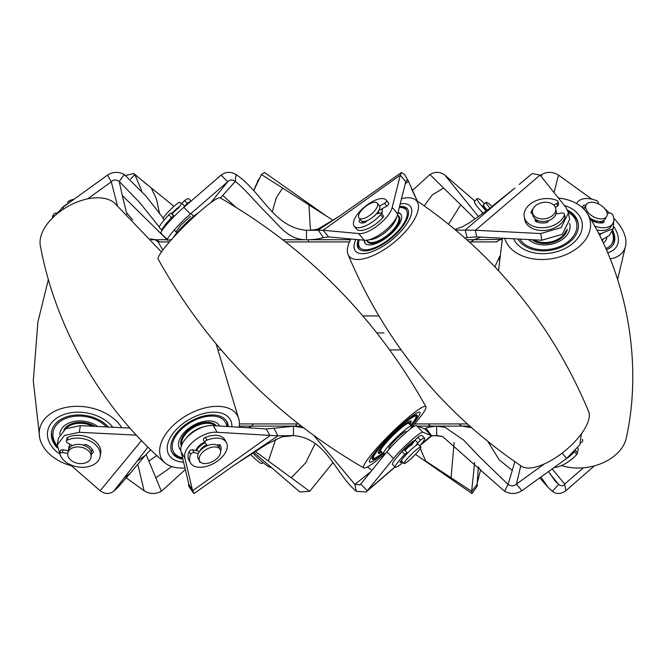 <?xml version="1.0" encoding="UTF-8"?>
<svg xmlns="http://www.w3.org/2000/svg" width="666" height="666" viewBox="0 0 666 666"><rect width="100%" height="100%" fill="white"/><g stroke="black" fill="none" stroke-linecap="round" stroke-linejoin="round"><path stroke-width="1" d="M382.384 209.399L381.959 214.086M482.908 213.395L480.919 210.939M376.856 332.925L383.999 332.925M306.776 230.286L306.535 230.294C273.276 227.472 262.695 192.574 236.064 174.525C230.669 171.462 225.691 171.661 221.12 175.108L183.841 207.334C171.254 218.048 156.818 235.123 161.671 233.55M159.291 227.023L139.852 202.739L119.239 181.435C115.959 179.429 113.312 179.545 111.297 181.785L87.637 198.876M163.245 218.123L146.112 196.237L124.309 174.525C118.731 171.462 113.12 171.661 107.476 175.108L111.297 181.785L117.399 205.536M107.476 175.108L62.845 207.334L54.179 216.367M141.691 190.634L134.807 174.525L133.799 173.518L125.882 175.424M151.407 188.253L156.377 198.818L159.665 213.911M173.993 206.393L134.807 174.525L130.703 178.971M272.244 211.88L276.323 197.644L282.634 188.053L328.288 217.291M308.874 204.803C309.54 210.148 309.965 231.785 311.089 230.294M412.304 190.559L429.936 174.525C435.331 171.462 440.309 171.661 444.88 175.108L474.875 201.04M429.936 174.525L443.639 188.053L432.251 194.922L424.225 205.802M253.754 190.634L261.397 174.525L264.585 172.519M282.634 188.053L261.397 174.525M478.471 216.641L444.88 175.108M443.639 188.053L475.108 219.014M460.689 204.803L448.584 224.126M540.251 175.341L541.691 174.525C547.269 171.462 552.88 171.661 558.524 175.108L591.841 199.167M541.375 176.748L541.691 174.525M554.045 192.557L558.524 175.108M604.395 208.275L609.382 213.02M613.777 220.613L613.269 228.646L601.007 233.55L598.543 233.4M519.214 184.449L532.201 173.518L540.068 175.108L565.892 207.334L568.448 212.87L561.155 227.614L540.692 233.55L475.441 230.245L540.068 175.108M455.827 230.07L475.441 230.245L476.606 236.913L467.132 237.579L465.201 230.003L494.805 204.803L469.547 222.719L462.462 226.756L455.003 229.387M514.868 188.053L494.805 204.803M464.976 237.945L467.132 237.579M407.192 179.054L404.603 174.525L401.465 172.477L400.308 175.108L405.769 181.785L397.677 214.011C395.612 224.725 373.793 241.791 364.177 240.218A23.01 9.332 -39.3 0 0 365.11 243.24A23.01 9.332 -39.3 0 0 390.018 234.873A23.01 9.332 -39.3 0 0 400.716 214.077A23.01 9.332 -39.3 0 0 398.043 212.562M417.366 201.082L408.2 180.777L406.943 180.161L405.769 181.785M323.276 237.579C318.897 239.052 313.303 239.768 306.485 239.735L306.535 230.294L323.085 230.245L400.308 175.108L392.207 207.334C390.143 218.048 368.331 235.123 358.708 233.55L364.177 240.218L328.546 236.913L323.276 237.579L318.181 230.003L339.26 216.292M358.708 233.55L323.085 230.245L328.546 236.913M254.612 188.453L258.858 178.971M221.12 175.108L227.689 181.785L190.418 214.011C177.83 224.725 163.386 241.791 168.24 240.218L171.595 239.477M349.442 241.916L308.658 241.916L308.1 239.735L306.485 239.735C288.503 239.893 279.995 226.365 267.316 213.886C256.71 203.346 244.156 188.103 235.273 181.435C232.409 179.429 229.887 179.545 227.689 181.785L210.731 202.755M568.448 212.87L569.605 219.547L562.32 234.282L541.849 240.218L476.606 236.913M613.269 228.646L609.448 235.323L601.831 239.993M255.752 185.831L254.345 189.102M160.964 233.458L168.24 240.218M480.96 237.138L473.992 239.727L466.991 239.727M469.422 241.916L470.929 241.916L473.992 239.727L502.206 239.377M502.147 239.727L499.883 239.727L496.228 241.916L470.929 241.916M408.549 181.435L405.311 183.616M350.474 239.727L308.425 239.735M167.141 239.727L155.836 239.727M171.37 239.727L170.454 239.727M307.192 239.735L282.784 239.727M235.806 207.151L222.702 195.454L235.273 181.435L236.064 174.525M151.24 239.735L154.304 239.727L151.24 239.735M132.701 219.913L126.507 212.67L126.94 214.31M159.773 241.925L155.536 239.727L150.474 238.853M167.024 239.61L122.269 195.454L126.507 212.67M124.309 174.525L119.239 181.435L122.269 195.454M220.446 198.002L222.702 195.454M190.576 216.259L180.802 225.133L175.941 231.851M60.531 455.819L57.259 444.905L58.417 438.236L65.643 428.779L80.395 425.624L129.97 428.096M141.517 440.592L100.158 490.734L70.13 464.602M57.259 444.905L64.477 435.464L79.237 432.301L136.355 435.139M68.864 447.019L69.447 445.254M185.339 469.538L161.388 491.317C155.444 494.38 149.675 494.189 144.089 490.734L126.265 477.88M188.794 484.065L181.135 451.839C177.631 441.192 198.759 423.992 213.345 425.624L266.2 428.929L270.03 435.606L192.616 490.734L188.794 484.065C188.461 486.297 188.495 486.413 188.894 484.407M477.047 483.949L480.661 469.538M293.789 435.556L281.793 436.863L266.841 444.18L234.682 464.851L194.039 493.523L192.616 490.734L184.965 458.508C181.518 447.793 202.497 430.727 217.174 432.301L277.913 435.847L273.934 428.263L266.2 428.929M195.887 450.532A11.797 6.835 -29.8 0 1 204.703 442.091M147.944 447.086L124.259 477.788L130.095 473.418L117.824 487.445L113.603 491.317C109.415 494.38 104.928 494.189 100.158 490.734M137.804 464.252L144.089 490.734M188.561 485.839L193.639 493.281M474.633 462.537L471.661 491.317L477.106 484.407C477.505 486.413 477.539 486.297 477.206 484.065C477.539 486.297 477.505 486.413 477.106 484.407L478.363 466.874M477.439 485.839L471.961 493.523L415.459 454.337M239.269 426.115L251.698 426.115L248.426 427.822M333 462.537L309.698 491.317L299.891 491.999L253.738 452.281M420.304 448.601L425.682 461.038L471.661 491.317L471.961 493.523M124.259 477.788L113.603 491.317M161.388 491.317L146.12 454.428M295.229 426.115L295.771 426.115L296.628 423.926L253.471 423.926L251.698 426.115L294.23 426.115M240.318 461.038L277.913 435.847L293.431 435.547L293.481 426.115L301.282 426.115M294.364 426.115L273.934 428.263M309.698 491.317L255.186 451.357M137.279 461.038L145.113 455.569L130.095 473.418M148.893 461.038L156.751 455.494M155.869 477.788L171.811 466.591M552.181 468.906L564.685 484.065L583.333 467.823M293.431 435.547C326.706 438.378 334.89 473.243 356.302 491.317L366.109 491.999L367.316 490.734L360.739 484.065L386.938 451.839C395.421 441.158 414.677 424.017 416.392 425.624L424.741 428.929L431.31 435.606L422.96 432.301L416.392 425.624M293.481 426.115L303.471 427.805M314.011 435.681L354.87 484.407L370.746 471.753M367.366 466.974L371.969 470.246M540.917 477.031L548.176 487.445L552.397 491.317C556.585 494.38 561.072 494.189 565.842 490.734L564.685 484.065C563.319 486.297 561.313 486.413 558.666 484.407L549.758 473.559M565.842 490.734L594.43 465.85M394.988 466.891L367.316 490.734L393.506 458.508C402.031 447.793 421.212 430.727 422.96 432.301M398.984 454.903A11.797 1.449 -44.6 0 1 407.908 445.404A11.797 1.449 -44.6 0 1 414.668 440.642M268.356 461.038L275.691 439.319M291.233 477.788L305.711 462.828L315.201 443.481M451.065 477.788L454.137 442.44M431.551 435.897L436.621 435.547L431.71 435.847L426.082 428.263L424.741 428.929M356.302 491.317L354.87 484.407L359.94 484.865L360.739 484.065M412.695 426.115L414.585 426.123M417.64 426.123L430.444 426.115L428.271 423.926L467.224 423.926M431.31 435.606L431.71 435.847L431.31 435.606L421.17 444.347M420.288 445.404L431.693 435.864L431.402 435.431L431.643 435.864M548.551 471.528L555.244 481.193L558.666 484.407L552.397 491.317M469.663 426.115L461.804 426.115L471.362 427.63M435.581 426.115L432.592 426.115M520.787 465.775L516.441 484.065L521.911 490.734C516.317 494.189 510.556 494.38 504.612 491.317L442.54 436.463L436.621 435.547L436.646 426.115L427.622 427.322L426.082 428.263M437.712 426.115L461.804 426.115L458.991 423.926M514.776 461.68L512.296 470.396L499.25 459.915L487.92 441.608M436.646 426.115L445.246 427.422L463.811 440.234L479.378 456.71L508.033 484.407L512.296 470.396M504.612 491.317L508.033 484.407C511.371 486.413 514.177 486.297 516.441 484.065L544.422 463.886M521.911 490.734L566.608 458.508L579.87 444.788L581.426 433.757M400.216 203.904A35.39 14.352 140.7 0 1 410.289 206.227A35.39 14.352 140.7 0 1 393.839 238.22A35.39 14.352 140.7 0 1 355.536 251.082A35.39 14.352 140.7 0 1 355.761 239.435A35.39 14.352 -39.3 0 0 355.536 251.082A35.39 14.352 -39.3 0 0 393.839 238.22A35.39 14.352 -39.3 0 0 410.289 206.227A35.39 14.352 -39.3 0 0 400.216 203.904M401.531 198.676A43.648 17.699 140.7 0 1 415.043 199.525C493.897 252.963 551.756 323.593 588.619 411.421A43.648 17.699 140.7 0 1 567.207 448.984A43.648 17.699 140.7 0 1 521.603 466.325C442.757 412.887 384.898 342.249 348.027 254.42A43.648 17.699 140.7 0 1 350.857 238.986M415.043 199.525A43.648 17.699 140.7 0 1 396.387 240.451A43.648 17.699 140.7 0 1 348.027 254.42M358.216 239.668A31.46 12.762 -39.3 0 0 358.574 248.593A31.46 12.762 -39.3 0 0 392.624 237.154A31.46 12.762 -39.3 0 0 407.251 208.724A31.46 12.762 -39.3 0 0 399.567 206.485M359.232 239.76A29.887 12.121 -39.3 0 0 358.791 241.467L358.425 243.248A31.46 12.762 -39.3 0 0 359.074 249.117M358.791 241.467A29.887 12.121 -39.3 0 0 367.965 249.608A29.887 12.121 -39.3 0 0 392.141 236.73A29.887 12.121 -39.3 0 0 400.224 207.526A29.887 12.121 -39.3 0 0 399.3 207.551M407.667 209.307A31.46 12.762 -39.3 0 0 402.048 207.526L400.224 207.526M366.583 240.168A20.246 8.208 -39.3 0 0 367.249 241.483A20.246 8.208 -39.3 0 0 389.16 234.124A20.246 8.208 -39.3 0 0 398.576 215.826A20.246 8.208 -39.3 0 0 397.419 214.91M364.627 240.251A23.01 9.332 -39.3 0 0 365.351 243.506M367.249 241.483L367.707 242.041A20.246 8.208 -39.3 0 0 389.618 234.682A20.246 8.208 -39.3 0 0 399.026 216.383L398.576 215.826M400.924 214.36A23.01 9.332 -39.3 0 0 397.927 213.02M397.319 215.21L398.126 216.2A19.664 7.975 140.7 0 1 388.986 233.966A19.664 7.975 140.7 0 1 367.707 241.117L366.899 240.126M396.586 216.974A19.664 7.975 140.7 0 1 386.705 231.185A19.664 7.975 140.7 0 1 368.773 239.76M577.738 447.877A11.797 4.787 140.7 0 1 577.63 451.573A11.797 4.787 140.7 0 1 577.214 452.447M382.434 209.449L381.918 208.824A11.797 4.787 140.7 0 1 381.751 212.454A11.797 4.787 140.7 0 1 381.343 213.328M363.161 222.91A11.797 4.787 140.7 0 1 363.053 221.903M377.197 206.893A11.797 4.787 140.7 0 1 368.048 216.483A11.797 4.787 140.7 0 1 358.982 218.057A11.797 4.787 140.7 0 1 359.016 214.269A11.797 4.787 140.7 0 1 368.165 204.678A11.797 4.787 140.7 0 1 377.231 203.105A11.797 4.787 140.7 0 1 377.197 206.893M377.231 203.105L379.329 205.661A11.797 4.787 140.7 0 1 379.295 209.457A11.797 4.787 140.7 0 1 370.146 219.047A11.797 4.787 140.7 0 1 361.08 220.613L358.982 218.057M378.33 211.272L378.446 211.405A7.468 3.03 140.7 0 1 378.563 213.436M575.591 450.466L577.447 452.722A2.356 0.957 140.7 0 1 577.439 453.479A2.356 0.957 140.7 0 1 576.798 454.42L574.525 451.64A2.356 0.957 -39.3 0 0 574.691 451.44M582.25 439.518L582.775 440.168A2.356 0.957 140.7 0 1 582.733 440.867A2.356 0.957 140.7 0 1 581.018 442.707M564.984 459.682A20.646 8.375 -39.3 0 0 574.525 451.64M582.775 440.168A20.646 8.375 -39.3 0 0 582.417 439.627L582.267 439.443M554.412 467.299A20.646 8.375 -39.3 0 0 576.798 454.42M379.587 206.069L384.498 203.313A2.356 0.957 -39.3 0 0 386.488 201.299A2.356 0.957 -39.3 0 0 386.538 200.599A20.646 8.375 -39.3 0 0 386.172 200.058A20.646 8.375 -39.3 0 0 364.901 206.66A20.646 8.375 -39.3 0 0 354.237 226.224A20.646 8.375 -39.3 0 0 380.561 214.852A2.356 0.957 -39.3 0 0 381.193 213.919A2.356 0.957 -39.3 0 0 381.202 213.162A2.356 0.957 -39.3 0 0 380.428 213.028L376.29 213.936M381.202 213.162L383.483 215.942A2.356 0.957 140.7 0 1 383.474 216.7A2.356 0.957 140.7 0 1 382.842 217.632L380.561 214.852M386.538 200.599L388.819 203.38A2.356 0.957 140.7 0 1 388.769 204.079A2.356 0.957 140.7 0 1 386.78 206.094L384.498 203.313M388.819 203.38A20.646 8.375 -39.3 0 0 388.453 202.839L386.172 200.058M354.237 226.224L356.51 229.004A20.646 8.375 -39.3 0 0 382.842 217.632M367.024 220.637A2.356 0.957 140.7 0 1 364.385 222.677A13.919 5.644 140.7 0 1 359.432 221.961A13.919 5.644 140.7 0 1 359.165 221.553A2.356 0.957 140.7 0 1 360.223 219.564M363.012 221.47L363.728 221.47M378.721 210.614L386.78 206.094M363.261 221.77A2.356 0.957 -39.3 0 0 361.904 222.977M411.255 425.965A35.39 4.346 135.4 0 0 419.93 412.362A35.39 4.346 135.4 0 0 379.62 446.753A35.39 4.346 135.4 0 0 369.497 462.021A35.39 4.346 135.4 0 0 383.241 453.563A35.39 4.346 -44.6 0 1 369.497 462.021A35.39 4.346 -44.6 0 1 379.62 446.753A35.39 4.346 -44.6 0 1 419.93 412.362A35.39 4.346 -44.6 0 1 411.255 425.965M410.939 428.072A43.648 5.361 135.4 0 0 413.336 425.399A43.648 5.361 135.4 0 0 425.924 406.71A43.648 5.361 135.4 0 0 407.609 418.065A43.648 5.361 135.4 0 0 376.099 448.984A43.648 5.361 135.4 0 0 363.761 467.932A43.648 5.361 135.4 0 0 385.348 453.271M425.924 406.71C376.44 318.348 307.9 248.743 220.296 197.919A43.648 5.361 135.4 0 0 170.729 240.451A43.648 5.361 135.4 0 0 158.142 259.132C207.626 347.502 276.165 417.099 363.761 467.932M382.825 453.138A31.46 3.863 -44.6 0 1 372.302 459.265A31.46 3.863 -44.6 0 1 381.293 445.687A31.46 3.863 -44.6 0 1 417.124 415.118A31.46 3.863 -44.6 0 1 410.839 425.541M409.757 424.442A23.01 2.822 135.4 0 0 411.105 421.045A23.01 2.822 135.4 0 0 410.739 420.92A23.01 2.822 135.4 0 0 391.716 436.188A23.01 2.822 135.4 0 0 378.321 453.338A23.01 2.822 135.4 0 0 378.696 453.463A23.01 2.822 135.4 0 0 381.735 452.031M410.664 425.366A29.887 3.671 135.4 0 0 416.158 416.708A29.887 3.671 135.4 0 0 415.526 416.059A29.887 3.671 135.4 0 0 389.518 437.196A29.887 3.671 135.4 0 0 373.901 458.325A29.887 3.671 135.4 0 0 382.642 452.955M373.901 458.325A29.887 3.671 135.4 0 0 373.909 458.325L372.202 458.325M409.14 423.817A20.246 2.489 135.4 0 0 409.14 422.985A20.246 2.489 135.4 0 0 408.807 422.877A20.246 2.489 135.4 0 0 392.074 436.305A20.246 2.489 135.4 0 0 380.294 451.398A20.246 2.489 135.4 0 0 380.619 451.506A20.246 2.489 135.4 0 0 381.119 451.406M378.205 452.905A23.01 2.822 135.4 0 0 381.185 451.473M409.207 423.884A23.01 2.822 135.4 0 0 410.681 420.92M409.14 422.985L408.591 422.427A20.246 2.489 135.4 0 0 408.266 422.319A20.246 2.489 135.4 0 0 407.351 422.577M379.903 449.608A20.246 2.489 135.4 0 0 379.745 450.84A20.246 2.489 135.4 0 0 380.07 450.949M389.235 448.434A11.996 1.474 -44.6 0 1 388.911 448.385A11.996 1.474 -44.6 0 1 392.341 443.215A11.996 1.474 -44.6 0 1 406.002 431.551A11.996 1.474 -44.6 0 1 406.044 431.884M386.172 452.772A19.664 2.414 -44.6 0 1 383.441 453.762L380.702 450.982A19.664 2.414 -44.6 0 1 386.33 442.507A19.664 2.414 -44.6 0 1 408.724 423.393L411.463 426.173A19.664 2.414 -44.6 0 1 410.414 428.912M383.441 453.762A19.664 2.414 -44.6 0 1 389.069 445.288A19.664 2.414 -44.6 0 1 411.463 426.173M198.718 212.571A19.664 2.414 135.4 0 0 178.222 231.185A19.664 2.414 135.4 0 0 173.127 237.779M231.876 426.781A35.39 20.496 150.2 0 0 230.245 419.58A35.39 20.496 150.2 0 0 195.463 416.342A35.39 20.496 150.2 0 0 167.266 446.753A35.39 20.496 150.2 0 0 168.848 454.795A35.39 20.496 150.2 0 0 183.591 462.179A35.39 20.496 -29.8 0 1 168.848 454.795A35.39 20.496 -29.8 0 1 167.266 446.753A35.39 20.496 -29.8 0 1 195.463 416.342A35.39 20.496 -29.8 0 1 230.245 419.58A35.39 20.496 -29.8 0 1 231.876 426.781M239.094 427.239A43.648 25.283 150.2 0 0 239.344 425.399A43.648 25.283 150.2 0 0 239.136 420.221A43.648 25.283 150.2 0 0 198.443 409.915A43.648 25.283 150.2 0 0 159.74 448.984A43.648 25.283 150.2 0 0 164.902 462.803A43.648 25.283 150.2 0 0 184.965 467.94M161.438 251.948L114.577 203.047A43.648 25.283 150.2 0 0 71.004 204.762A43.648 25.283 150.2 0 0 40.127 240.451A43.648 25.283 150.2 0 0 40.335 245.629C55.403 327.755 101.615 408.333 164.902 462.803M182.875 459.157A31.46 18.223 -29.8 0 1 172.253 452.838A31.46 18.223 -29.8 0 1 170.854 445.687A31.46 18.223 -29.8 0 1 195.912 418.664A31.46 18.223 -29.8 0 1 226.831 421.536A31.46 18.223 -29.8 0 1 228.272 426.556M219.655 426.024A23.01 13.328 150.2 0 0 219.505 425.74A23.01 13.328 150.2 0 0 208.866 420.92A23.01 13.328 150.2 0 0 185.739 430.927A23.01 13.328 150.2 0 0 179.587 448.643A23.01 13.328 150.2 0 0 180.911 450.349M227.655 426.523A31.46 18.223 150.2 0 0 226.49 420.995M226.79 426.465A29.887 17.308 150.2 0 0 211.655 416.059A29.887 17.308 150.2 0 0 176.473 434.973A29.887 17.308 150.2 0 0 182.567 457.85M171.953 452.272A31.46 18.223 150.2 0 0 182.626 458.1M216.117 425.799A20.246 11.73 150.2 0 0 207.75 422.877A20.246 11.73 150.2 0 0 188.178 430.96A20.246 11.73 150.2 0 0 181.443 446.087M219.597 426.015A23.01 13.328 150.2 0 0 219.339 425.466M216.284 425.807A20.246 11.73 150.2 0 0 207.426 422.319A20.246 11.73 150.2 0 0 187.412 430.819A20.246 11.73 150.2 0 0 181.41 446.22M179.429 448.36A23.01 13.328 150.2 0 0 180.894 450.074M181.768 445.129A19.664 11.389 -29.8 0 1 181.61 442.507A19.664 11.389 -29.8 0 1 195.621 426.373A19.664 11.389 -29.8 0 1 215.251 425.74M186.905 437.246A19.664 11.389 -29.8 0 1 205.902 426.323M112.795 427.239A35.39 24.642 -170.1 0 0 75.35 412.254A35.39 24.642 -170.1 0 0 47.677 431.135A35.39 24.642 -170.1 0 0 52.006 446.753A35.39 24.642 -170.1 0 0 58.949 453.504A35.39 24.642 9.9 0 1 52.006 446.753A35.39 24.642 9.9 0 1 47.677 431.135A35.39 24.642 9.9 0 1 75.35 412.254A35.39 24.642 9.9 0 1 112.795 427.239M121.795 427.689A43.648 30.395 -170.1 0 0 120.221 425.399A43.648 30.395 -170.1 0 0 68.348 407.001A43.648 30.395 -170.1 0 0 39.727 438.053A43.648 30.395 -170.1 0 0 44.872 448.984A43.648 30.395 -170.1 0 0 71.57 465.85M57.126 447.76A31.46 21.903 9.9 0 1 55.395 445.687A31.46 21.903 9.9 0 1 51.557 431.809A31.46 21.903 9.9 0 1 75.15 415.093A31.46 21.903 9.9 0 1 108.333 427.014M97.76 426.49A23.01 16.026 -170.1 0 0 79.712 420.92A23.01 16.026 -170.1 0 0 59.873 433.25A23.01 16.026 -170.1 0 0 59.732 434.548M106.493 426.923A29.887 20.812 -170.1 0 0 78.871 416.059A29.887 20.812 -170.1 0 0 57.143 445.77M51.665 431.252A31.46 21.903 -170.1 0 0 57.101 446.411M93.565 426.282A20.246 14.094 -170.1 0 0 80.053 422.877A20.246 14.094 -170.1 0 0 64.311 429.628M94.705 426.34A20.246 14.094 -170.1 0 0 80.153 422.319A20.246 14.094 -170.1 0 0 63.853 429.953M59.932 432.975A23.01 16.026 -170.1 0 0 59.815 434.407M65.693 428.754A19.664 13.695 9.9 0 1 92.557 426.232M614.002 226.94A35.39 20.496 -150.2 0 1 618.339 238.22A35.39 20.496 -150.2 0 1 616.766 246.262A35.39 20.496 -150.2 0 1 607.642 252.772A35.39 20.496 29.8 0 0 616.766 246.262A35.39 20.496 29.8 0 0 618.339 238.22A35.39 20.496 29.8 0 0 614.002 226.94M479.129 467.765A43.648 25.283 -150.2 0 1 478.205 467.657M613.736 218.223A43.648 25.283 -150.2 0 1 625.873 240.451A43.648 25.283 -150.2 0 1 625.665 245.629A43.648 25.283 -150.2 0 1 610.214 258.966M606.335 249.75A31.46 18.223 29.8 0 0 613.353 244.305A31.46 18.223 29.8 0 0 614.76 237.154A31.46 18.223 29.8 0 0 612.529 229.936M613.02 244.855A31.46 18.223 29.8 0 0 614.119 238.27A31.46 18.223 29.8 0 0 611.896 231.052M605.794 248.526A29.887 17.308 29.8 0 0 613.319 236.73A29.887 17.308 29.8 0 0 611.821 231.177M603.246 242.965A23.01 13.328 29.8 0 0 606.027 240.101A23.01 13.328 29.8 0 0 606.834 238.095M602.106 240.559A20.246 11.73 29.8 0 0 602.888 239.777M605.86 240.376A23.01 13.328 29.8 0 0 606.609 238.245M602.189 240.742A20.246 11.73 29.8 0 0 603.021 239.743M564.402 205.478A35.39 24.642 170.1 0 1 582.109 222.602A35.39 24.642 170.1 0 1 577.788 238.22A35.39 24.642 170.1 0 1 543.331 253.679A35.39 24.642 170.1 0 1 513.611 238.786A35.39 24.642 -9.9 0 0 543.331 253.679A35.39 24.642 -9.9 0 0 577.788 238.22A35.39 24.642 -9.9 0 0 582.109 222.602A35.39 24.642 -9.9 0 0 564.402 205.478M558.483 198.085A43.648 30.395 170.1 0 1 587.262 213.411C627.505 277.181 642.673 364.369 626.273 438.053A43.648 30.395 170.1 0 1 621.128 448.984A43.648 30.395 170.1 0 1 561.555 465.542M587.262 213.411A43.648 30.395 170.1 0 1 584.914 240.451A43.648 30.395 170.1 0 1 540.317 259.499A43.648 30.395 170.1 0 1 504.745 238.336M518.023 239.011A31.46 21.903 -9.9 0 0 544.813 250.874A31.46 21.903 -9.9 0 0 574.392 237.154A31.46 21.903 -9.9 0 0 578.238 223.276A31.46 21.903 -9.9 0 0 567.607 210.131M528.513 239.544A23.01 16.026 -9.9 0 0 567.099 234.873A23.01 16.026 -9.9 0 0 569.913 224.717A23.01 16.026 -9.9 0 0 569.613 223.46M519.846 239.102A29.887 20.812 -9.9 0 0 545.421 249.742A29.887 20.812 -9.9 0 0 573.035 236.73A29.887 20.812 -9.9 0 0 568.264 212.013M578.321 223.834A31.46 21.903 -9.9 0 0 568.09 211.397M532.725 239.76A20.246 14.094 -9.9 0 0 564.71 234.124A20.246 14.094 -9.9 0 0 566.966 229.628M531.976 239.718A20.246 14.094 -9.9 0 0 564.81 234.682A20.246 14.094 -9.9 0 0 567.282 229.162M569.954 225A23.01 16.026 -9.9 0 0 569.588 223.618M565.95 230.911A19.664 13.695 170.1 0 1 564.21 233.966A19.664 13.695 170.1 0 1 533.749 239.81M420.92 446.986L418.398 444.43A11.797 1.449 135.4 0 0 411.788 449.017A11.797 1.449 135.4 0 0 401.59 460.98L404.112 463.544A11.797 1.449 135.4 0 0 410.722 458.949A11.797 1.449 135.4 0 0 420.92 446.986A11.797 1.449 135.4 0 0 414.302 451.573A11.797 1.449 135.4 0 0 404.112 463.544M412.013 444.472A7.468 0.916 135.4 0 0 408.175 447.369A7.468 0.916 135.4 0 0 404.978 450.482M413.636 442.132A11.797 1.449 135.4 0 0 408.832 446.012A11.797 1.449 135.4 0 0 404.603 450.099M183.566 207.576L184.599 206.094L181.86 203.313L178.463 208.208A7.468 0.916 135.4 0 0 175.208 210.806A7.468 0.916 135.4 0 0 172.011 213.928M181.477 203.854L179.953 202.306A11.797 1.449 135.4 0 0 173.343 206.893A11.797 1.449 135.4 0 0 163.145 218.856L164.202 219.938M179.945 206.069A11.797 1.449 135.4 0 0 175.857 209.457A11.797 1.449 135.4 0 0 171.628 213.536M402.972 450.707L404.287 449.783L407.001 452.555L404.745 454.42L402.014 451.64L402.972 450.707M407.167 453.504L407.026 452.564L404.287 449.783M411.222 445.604L415.043 440.093L417.765 437.387A20.646 2.531 -44.6 0 1 421.961 435.439L424.7 438.22A20.646 2.531 -44.6 0 1 419.855 445.912M417.765 437.387L420.504 440.168L417.782 442.873L415.043 440.093M403.047 462.462A20.646 2.531 -44.6 0 1 395.288 467.191L392.549 464.41A20.646 2.531 -44.6 0 1 402.014 451.64M420.504 440.168A20.646 2.531 -44.6 0 1 424.7 438.22M395.288 467.191A20.646 2.531 -44.6 0 1 404.745 454.42M401.715 460.206L400 462.237A13.919 1.707 135.4 0 0 400.075 462.47A13.919 1.707 135.4 0 0 402.222 461.63M415.867 445.637L417.782 442.873M169.78 213.919L171.104 213.003L173.818 215.767L171.562 217.632L168.823 214.852L169.78 213.919M173.968 216.608L171.104 213.003M181.86 203.313L184.582 200.599A20.646 2.531 -44.6 0 1 188.778 198.651L191.125 201.04M184.582 200.599L187.321 203.38L184.599 206.094M171.562 217.632A20.646 2.531 -44.6 0 0 162.079 230.386L159.357 227.622A20.646 2.531 -44.6 0 1 168.823 214.852M187.321 203.38A20.646 2.531 -44.6 0 1 190.692 201.415M220.138 449.392L218.673 446.836A11.797 6.835 150.2 0 0 201.89 449.017A11.797 6.835 150.2 0 0 198.21 458.574L199.675 461.13A11.797 6.835 150.2 0 0 216.458 458.949A11.797 6.835 150.2 0 0 220.138 449.392A11.797 6.835 150.2 0 0 203.355 451.573A11.797 6.835 150.2 0 0 199.675 461.13M206.81 444.938A7.468 4.329 150.2 0 0 202.572 447.369A7.468 4.329 150.2 0 0 200.091 450.849M205.145 442.848A11.797 6.835 150.2 0 0 200.166 446.012A11.797 6.835 150.2 0 0 196.562 450.674M67.591 203.913A11.797 6.835 150.2 0 0 63.012 206.893A11.797 6.835 150.2 0 0 61.605 208.275M217.482 445.529A11.797 6.835 150.2 0 0 217.399 445.013M205.036 442.665L203.563 440.093A2.356 1.365 -29.8 0 1 203.496 439.993A2.356 1.365 -29.8 0 1 204.237 438.086A2.356 1.365 -29.8 0 1 205.378 437.387L206.968 440.168A20.646 11.955 -29.8 0 1 226.348 442.432A20.646 11.955 -29.8 0 1 214.394 463.078A20.646 11.955 -29.8 0 1 190.534 462.978L188.936 460.198A20.646 11.955 -29.8 0 1 189.069 451.64A2.356 1.365 -29.8 0 1 189.793 450.707A2.356 1.365 -29.8 0 1 192.449 449.808L199.692 451.34M192.449 449.808L194.047 452.589A2.356 1.365 150.2 0 0 191.383 453.479A2.356 1.365 150.2 0 0 190.667 454.42L189.069 451.64M206.968 440.168A2.356 1.365 150.2 0 0 205.827 440.867A2.356 1.365 150.2 0 0 205.095 442.773A2.356 1.365 150.2 0 0 205.161 442.873L207.367 445.637M205.378 437.387A20.646 11.955 -29.8 0 1 224.75 439.652L226.348 442.432M190.534 462.978A20.646 11.955 -29.8 0 1 190.667 454.42M194.047 452.589L198.368 453.504M199.434 461.022L200.125 462.237A13.919 8.067 150.2 0 0 200.791 462.379M219.214 447.768A13.919 8.067 150.2 0 0 219.505 444.688M220.654 450.982A13.919 8.067 150.2 0 0 220.521 445.779A13.919 8.067 150.2 0 0 219.913 444.946A2.356 1.365 -29.8 0 0 217.033 445.238M200.125 462.237A2.356 1.365 -29.8 0 1 199.492 461.796A2.356 1.365 -29.8 0 1 199.5 460.83M52.264 218.223A20.646 11.955 -29.8 0 1 53.255 214.852A2.356 1.365 -29.8 0 1 53.979 213.919A2.356 1.365 -29.8 0 1 56.618 213.02M67.682 203.213L67.749 203.313A2.356 1.365 -29.8 0 1 67.682 203.213A2.356 1.365 -29.8 0 1 68.423 201.299A2.356 1.365 -29.8 0 1 69.564 200.599A20.646 11.955 -29.8 0 1 74.159 199.167M91.034 457.284L91.475 454.72A11.797 8.217 -170.1 0 0 82.492 444.871A11.797 8.217 -170.1 0 0 68.789 449.017A11.797 8.217 -170.1 0 0 68.232 450.691L67.79 453.246A11.797 8.217 -170.1 0 0 76.773 463.095A11.797 8.217 -170.1 0 0 90.468 458.949A11.797 8.217 -170.1 0 0 91.034 457.284A11.797 8.217 -170.1 0 0 82.043 447.427A11.797 8.217 -170.1 0 0 68.348 451.573A11.797 8.217 -170.1 0 0 67.79 453.246M70.388 444.505A11.797 8.217 -170.1 0 0 69.314 446.012A11.797 8.217 -170.1 0 0 68.756 447.685A11.797 8.217 -170.1 0 0 68.69 449.217M92.083 450.691A11.797 8.217 -170.1 0 0 91.775 448.817M62.929 449.808L62.446 452.589A2.356 1.64 -170.1 0 0 60.023 453.479A2.356 1.64 -170.1 0 0 59.907 453.821L60.39 451.04A2.356 1.64 9.9 0 1 60.506 450.707A2.356 1.64 9.9 0 1 62.929 449.808L68.24 450.616M67.749 437.387L67.266 440.168A2.356 1.64 -170.1 0 0 66.492 440.867A2.356 1.64 -170.1 0 0 66.375 441.2L66.858 438.419A2.356 1.64 9.9 0 1 66.975 438.086A2.356 1.64 9.9 0 1 67.749 437.387A20.646 14.377 9.9 0 1 90.418 438.203A20.646 14.377 9.9 0 1 100.674 453.454L100.191 456.235A20.646 14.377 9.9 0 1 81.094 467.274A20.646 14.377 9.9 0 1 59.965 454.42A2.356 1.64 -170.1 0 1 59.907 453.821M67.266 440.168A20.646 14.377 9.9 0 1 89.935 440.984A20.646 14.377 9.9 0 1 100.191 456.235M62.446 452.589L67.766 453.396M90.751 450.641L91.567 450.699A2.356 1.64 -170.1 0 0 92.84 450.516M91.558 453.471A2.356 1.64 9.9 0 0 93.34 452.222A2.356 1.64 9.9 0 0 93.298 451.631A13.919 9.699 -170.1 0 0 86.946 444.946A2.356 1.64 9.9 0 0 83.733 445.238M72.461 445.637L67.424 442.873A2.356 1.64 -170.1 0 1 66.375 441.2M262.953 462.462L261.888 463.544A11.797 1.449 -135.4 0 1 255.278 458.949A11.797 1.449 -135.4 0 1 250.541 454.337M489.96 208A11.797 1.449 -135.4 0 1 486.047 202.306A11.797 1.449 -135.4 0 1 492.057 206.352M487.121 210.198A11.797 1.449 -135.4 0 1 483.524 204.862L486.047 202.306M252.672 452.963A20.646 2.531 44.6 0 0 270.712 467.191L270.887 467.016M484.523 203.854L481.418 200.599A20.646 2.531 44.6 0 0 477.222 198.651A20.646 2.531 44.6 0 0 486.197 210.914M477.222 198.651L474.483 201.432A20.646 2.531 44.6 0 0 483.066 213.278M486.888 210.381A13.919 1.707 -135.4 0 1 482.8 205.386L483.666 205.669M597.577 221.287A7.468 4.329 -150.2 0 1 592.449 220.571M602.988 206.893A11.797 6.835 -150.2 0 1 606.668 216.45A11.797 6.835 -150.2 0 1 589.885 214.269A11.797 6.835 -150.2 0 1 586.205 204.712A11.797 6.835 -150.2 0 1 602.988 206.893M606.668 216.45L605.203 219.006A11.797 6.835 -150.2 0 1 590.134 218.165M584.182 209.407A11.797 6.835 -150.2 0 1 584.731 207.268L586.205 204.712M594.671 226.115A20.646 11.955 29.8 0 0 612.878 223.41A20.646 11.955 29.8 0 0 612.745 214.852A2.356 1.365 29.8 0 0 612.021 213.919A2.356 1.365 29.8 0 0 609.365 213.028L607.159 213.495M597.943 203.696L598.251 203.313A2.356 1.365 29.8 0 0 598.318 203.213A2.356 1.365 29.8 0 0 597.577 201.299A2.356 1.365 29.8 0 0 596.436 200.599A20.646 11.955 29.8 0 0 577.064 202.872A20.646 11.955 29.8 0 0 576.698 203.605M596.736 229.945A20.646 11.955 29.8 0 0 611.28 226.19L612.878 223.41M599.733 221.478L601.423 222.96M603.504 220.637A2.356 1.365 -150.2 0 1 603.92 222.228A2.356 1.365 -150.2 0 1 603.279 222.677A13.919 8.067 -150.2 0 1 593.872 221.553A2.356 1.365 -150.2 0 1 591.908 219.256M582.359 207.626A13.919 8.067 -150.2 0 1 582.892 206.21A13.919 8.067 -150.2 0 1 583.499 205.386A2.356 1.365 -150.2 0 1 585.83 205.361M584.348 208.2A2.356 1.365 29.8 0 0 582.583 207.834M556.227 212.662A11.797 8.217 170.1 0 1 556.634 213.836M547.352 220.929A7.468 5.203 170.1 0 1 544.53 221.42M555.161 206.893A11.797 8.217 170.1 0 1 555.727 208.566A11.797 8.217 170.1 0 1 546.736 218.415A11.797 8.217 170.1 0 1 533.041 214.269A11.797 8.217 170.1 0 1 532.475 212.604A11.797 8.217 170.1 0 1 541.466 202.747A11.797 8.217 170.1 0 1 555.161 206.893M555.727 208.566L556.168 211.122A11.797 8.217 170.1 0 1 547.177 220.97A11.797 8.217 170.1 0 1 533.483 216.825A11.797 8.217 170.1 0 1 532.925 215.16L532.475 212.604M553.771 205.07L556.976 203.313A2.356 1.64 -9.9 0 0 558.025 201.631A2.356 1.64 -9.9 0 0 557.908 201.299A2.356 1.64 -9.9 0 0 557.134 200.599A20.646 14.377 -9.9 0 0 534.465 201.423A20.646 14.377 -9.9 0 0 524.209 216.675A20.646 14.377 -9.9 0 0 543.306 227.705A20.646 14.377 -9.9 0 0 564.435 214.852A2.356 1.64 -9.9 0 0 564.493 214.252A2.356 1.64 -9.9 0 0 564.377 213.919A2.356 1.64 -9.9 0 0 561.954 213.028L555.968 213.936M524.209 216.675L524.691 219.455A20.646 14.377 -9.9 0 0 543.789 230.486A20.646 14.377 -9.9 0 0 564.918 217.632L564.435 214.852M547.569 220.871L548.01 221.745M548.334 220.637A2.356 1.64 170.1 0 1 548.334 220.654A2.356 1.64 170.1 0 1 546.311 222.677A13.919 9.699 170.1 0 1 535.963 221.553A2.356 1.64 170.1 0 1 535.098 220.529A2.356 1.64 170.1 0 1 535.589 219.256M536.421 221.753L538.103 220.621M532.7 213.894A2.356 1.64 170.1 0 1 531.06 212.654A2.356 1.64 170.1 0 1 531.102 212.071A13.919 9.699 170.1 0 1 533.15 208.616M532.042 213.728A13.919 9.699 170.1 0 1 532.525 212.862M555.336 207.259L557.459 206.094L556.976 203.313M558.391 204.079A2.356 1.64 170.1 0 1 558.508 204.412A2.356 1.64 170.1 0 1 557.459 206.094M564.86 216.7A2.356 1.64 170.1 0 1 564.976 217.033A2.356 1.64 170.1 0 1 564.918 217.632M159.39 241.916L169.447 241.916M308.658 241.916L285.589 241.916M62.845 207.334L63.761 208.924M404.603 174.525L406.868 178.48M392.207 207.334L397.677 214.011M258.808 179.054L257.451 181.435M540.692 233.55L541.849 240.218M601.007 233.55L599.741 235.756M183.841 207.334L190.418 214.011M496.869 241.916L496.228 241.916M378.796 315.934L362.887 315.934M170.171 239.793L171.07 240.068M414.618 423.926L428.271 423.926M389.735 349.908L401.082 349.908M79.237 432.301L80.395 425.624M184.965 458.508L181.135 451.839M217.174 432.301L213.345 425.624M296.628 423.926L298.468 423.926M253.471 423.926L239.435 423.926M218.565 349.908L221.179 349.908M393.506 458.508L386.938 451.839M566.608 458.508L562.171 453.088M359.782 222.311L359.165 221.553M69.564 200.599L70.33 201.931M54.146 216.4L53.255 214.852M91.325 452.072L91.567 450.699M601.681 222.944L602.813 220.962M582.484 207.159L583.499 205.386M536.022 219.564L536.396 221.745M531.102 212.071L531.302 213.187M158.075 241.916L162.879 249.975M133.799 173.518L146.678 184.357M333 220.296L327.073 216.508M307.417 230.294L305.211 230.261M411.655 189.102L411.896 189.668M415.559 197.536L411.388 188.453M339.044 216.433L401.465 172.477M408.2 180.777L407.142 178.971M492.007 206.393L514.535 188.303M306.668 230.286C312.421 230.311 316.541 229.687 319.047 228.421L338.886 216.533M253.696 190.559L256.26 184.632M264.535 172.477L326.948 216.425M499.841 256.127L494.888 266.8M311.18 239.735L306.676 239.735M310.672 239.735L310.031 239.735M158.067 241.916C155.328 239.76 154.029 239.027 154.171 239.727M307.883 239.735L305.636 239.735M305.303 239.71L304.87 239.693M68.881 446.919L68.756 447.685M293.798 426.115L295.329 426.115M295.804 426.115L297.827 426.115M292.732 426.115L294.072 426.115M145.063 455.627L150.641 449.725M296.853 426.115L295.612 426.115M427.763 426.115L434.598 426.115M431.31 426.115L433.033 426.115M395.113 467.016L366.109 491.999M434.865 426.115L438.17 426.123M430.852 426.115L432.001 426.115M548.176 487.445L539.735 477.88M442.549 436.463L434.748 435.581M416.158 416.708L416.192 415.001M379.745 450.84L380.294 451.398M239.136 420.221L216.1 343.897M39.727 438.053L33.3 380.844L37.895 321.994L48.385 279.454M617.615 279.454L625.665 245.629M497.377 261.205L499.617 258.258M498.568 270.721L502.405 238.22M174.184 230.07L176.848 232.775M388.861 448.06L389.552 448.759M190.992 213.511L193.656 216.225M405.669 431.501L406.36 432.201M203.496 439.993L205.095 442.773M577.064 202.872L576.656 203.58M558.025 201.631L558.508 204.412M564.493 214.252L564.976 217.033"/></g></svg>
